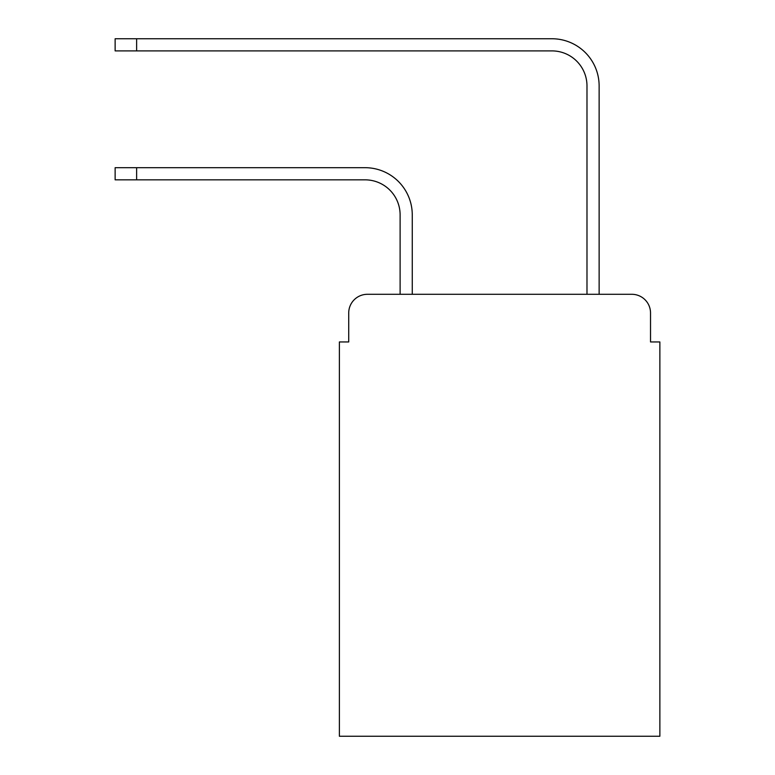 <?xml version="1.0" encoding="UTF-8"?>
<svg xmlns="http://www.w3.org/2000/svg" width="775" height="775" viewBox="0 0 775 775"><rect width="100%" height="100%" fill="white"/><g stroke="black" fill="none" stroke-linecap="round" stroke-linejoin="round"><path stroke-width="1.16" d="M348.721 312.984L348.721 341.949L348.721 312.984A18.687 18.687 0 0 1 367.408 294.297L400.113 294.297L400.113 214.878A35.04 35.04 0 0 0 365.073 179.839A35.04 35.04 0 0 1 400.113 214.878A35.04 35.04 0 0 0 365.073 179.839A35.04 35.04 0 0 1 400.113 214.878A35.04 35.04 0 0 0 365.073 179.839A35.04 35.04 0 0 1 400.113 214.878A35.04 35.04 0 0 0 365.073 179.839A35.04 35.04 0 0 1 400.113 214.878A35.04 35.04 0 0 0 365.073 179.839L115.136 179.839L115.136 167.691L136.623 167.691L136.623 179.839M650.525 341.949L650.525 312.984L650.525 341.949L659.864 341.949L659.864 736.25L339.382 736.25L339.382 341.949L348.721 341.949M650.525 312.984A18.687 18.687 0 0 0 631.838 294.297L367.408 294.297M136.623 167.691L365.073 167.691A47.188 47.188 0 0 1 412.261 214.878L412.261 294.297L412.261 214.878L412.261 294.297L412.261 214.878L412.261 294.297L412.261 214.878L412.261 294.297L412.261 214.878L412.261 294.297L586.985 294.297L586.985 85.938A35.04 35.04 0 0 0 551.945 50.898A35.04 35.04 0 0 1 586.985 85.938A35.04 35.04 0 0 0 551.945 50.898A35.04 35.04 0 0 1 586.985 85.938A35.04 35.04 0 0 0 551.945 50.898A35.04 35.04 0 0 1 586.985 85.938A35.04 35.04 0 0 0 551.945 50.898A35.04 35.04 0 0 1 586.985 85.938A35.04 35.04 0 0 0 551.945 50.898L115.136 50.898L115.136 38.75L136.623 38.75L136.623 50.898M136.623 38.75L551.945 38.75A47.188 47.188 0 0 1 599.133 85.938L599.133 294.297L599.133 85.938L599.133 294.297L599.133 85.938L599.133 294.297L599.133 85.938L599.133 294.297L599.133 85.938L599.133 294.297L631.838 294.297"/></g></svg>
